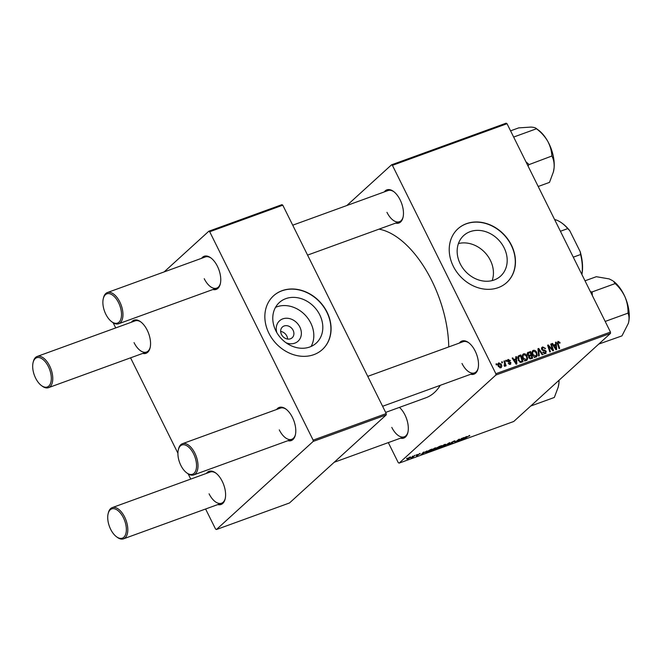 <?xml version="1.0" encoding="UTF-8"?>
<svg xmlns="http://www.w3.org/2000/svg" width="662" height="662" viewBox="0 0 662 662"><rect width="100%" height="100%" fill="white"/><g stroke="black" fill="none" stroke-linecap="round" stroke-linejoin="round"><path stroke-width="0.99" d="M276.824 332.63A13.77 11.469 -132.3 0 1 283.857 318.546A13.77 11.469 -132.3 0 1 299.828 327.003A13.77 11.469 -132.3 0 1 298.843 340.409A13.77 11.469 -132.3 0 1 286.067 342.784M281.474 334.492A7.257 6.049 47.7 0 0 292.174 337.752A7.257 6.049 47.7 0 0 293.101 330.272A7.257 6.049 47.7 0 0 282.401 327.011A7.257 6.049 47.7 0 0 281.474 334.492M287.606 339.06A7.257 6.049 47.7 0 0 286.803 336.006A7.257 6.049 47.7 0 0 280.671 331.439M275.839 330.793A27.423 22.839 47.7 0 0 316.262 343.09A27.423 22.839 47.7 0 0 319.754 314.839A27.423 22.839 47.7 0 0 279.331 302.542A27.423 22.839 47.7 0 0 275.839 330.793M311.09 346.458A27.423 22.839 47.7 0 0 310.759 323.031A27.423 22.839 47.7 0 0 275.5 307.367M268.896 333.226A36.302 30.237 47.7 0 0 322.402 349.503A36.302 30.237 47.7 0 0 327.036 312.1A36.302 30.237 47.7 0 0 273.53 295.823A36.302 30.237 47.7 0 0 268.896 333.226M322.32 349.577A36.302 30.237 47.7 0 0 326.863 312.249A36.302 30.237 47.7 0 0 273.439 295.897M492.156 280.597A27.423 22.839 47.7 0 0 490.377 260.356A27.423 22.839 47.7 0 0 458.435 243.55M504.13 247.836A27.423 22.839 -132.3 0 1 500.637 276.087A27.423 22.839 -132.3 0 1 460.214 263.79A27.423 22.839 -132.3 0 1 463.706 235.54A27.423 22.839 -132.3 0 1 504.13 247.836M453.271 266.223A36.302 30.237 47.7 0 0 506.778 282.5A36.302 30.237 47.7 0 0 511.412 245.097A36.302 30.237 47.7 0 0 457.905 228.82A36.302 30.237 47.7 0 0 453.271 266.223M506.695 282.575A36.302 30.237 47.7 0 0 511.238 245.246A36.302 30.237 47.7 0 0 457.814 228.895M399.434 407.395A17.634 9.235 70 0 1 404.97 414.95A17.634 9.235 70 0 1 407.833 432.658A17.634 9.235 70 0 1 400.485 438.178M391.796 427.404A16.591 8.689 -110 0 0 404.25 436.812A16.591 8.689 -110 0 0 407.949 432.162M384.308 191.906A17.634 9.235 70 0 1 393.493 191.426A17.634 9.235 70 0 1 400.121 199.866A17.634 9.235 70 0 1 402.993 217.575A17.634 9.235 70 0 1 395.644 223.102M386.947 212.32A16.591 8.689 -110 0 0 399.409 221.737A16.591 8.689 -110 0 0 403.108 217.078M459.354 343.073A17.634 9.235 70 0 1 468.531 342.593A17.634 9.235 70 0 1 475.167 351.042A17.634 9.235 70 0 1 478.03 368.742A17.634 9.235 70 0 1 470.682 374.27M461.993 363.488A16.591 8.689 -110 0 0 474.447 372.905A16.591 8.689 -110 0 0 478.146 368.246M379.02 229.143A89.196 46.696 70 0 1 431.831 280.746A89.196 46.696 70 0 1 448.745 346.929M201.596 258.304A17.634 9.235 70 0 1 210.773 257.824A17.634 9.235 70 0 1 217.409 266.265A17.634 9.235 70 0 1 220.28 283.973A17.634 9.235 70 0 1 212.932 289.501M204.235 278.719A16.591 8.689 -110 0 0 216.689 288.135A16.591 8.689 -110 0 0 220.388 283.477M131.399 322.22A17.634 9.235 70 0 1 140.576 321.74A17.634 9.235 70 0 1 147.212 330.181A17.634 9.235 70 0 1 150.084 347.889A17.634 9.235 70 0 1 142.735 353.409M134.038 342.626A16.591 8.689 -110 0 0 146.492 352.043A16.591 8.689 -110 0 0 150.191 347.393M206.436 473.388A17.634 9.235 70 0 1 215.622 472.908A17.634 9.235 70 0 1 222.25 481.348A17.634 9.235 70 0 1 225.121 499.057A17.634 9.235 70 0 1 217.773 504.576M209.076 493.802A16.591 8.689 -110 0 0 221.538 503.211A16.591 8.689 -110 0 0 225.237 498.56M276.633 409.472A17.634 9.235 70 0 1 285.818 408.992A17.634 9.235 70 0 1 292.447 417.441A17.634 9.235 70 0 1 295.318 435.141A17.634 9.235 70 0 1 287.97 440.669M279.273 429.886A16.591 8.689 -110 0 0 291.735 439.303A16.591 8.689 -110 0 0 295.434 434.653M416.837 454.612L416.274 455.042L416.837 454.612M412.757 456.093L412.194 456.523L412.757 456.093M434.884 448.025C436.101 447.653 436.341 447.802 435.596 448.472L431.31 450.996C430.06 451.376 429.837 451.219 430.623 450.516L434.884 448.025M435.993 447.876L435.596 448.472L435.306 447.893M430.176 451.153L430.623 450.516M426.907 450.946L421.148 454.662L423.324 452.254L423.937 452.03L423.316 452.692L425.385 451.947L426.907 450.946M439.345 446.428L441.678 445.584L437.723 448.646L435.48 449.432L436.746 447.876L439.345 446.428M449.126 442.878L449.895 442.597L447.818 444.972L448.993 443.159L443.614 446.502L449.126 442.878M469.606 435.422L464.062 439.072L466.958 436.829L469.747 435.72L469.217 435.555M461.902 438.227L458.551 441.074L457.914 441.306L458.774 439.618L454.827 442.431L458.783 439.361L459.42 439.129L458.576 440.818L461.902 438.227M495.888 375.031L399.12 463.135L513.737 421.487L610.496 333.383L495.888 375.031L495.863 373.732L610.472 332.084L610.496 333.383M466.693 436.49L460.942 440.205L463.11 437.789L463.723 437.565L463.11 438.236L466.693 436.49M454.322 441.297L451.815 442.34L452.816 442.746L450.4 444.053L449.564 443.888L452.196 442.986L451.186 442.58L453.884 441.124C455.067 440.71 455.332 440.801 454.678 441.388L454.033 441.637L454.314 441.281M455.034 440.9L454.678 441.388L454.455 440.933M450.185 443.614L450.772 443.73M452.196 442.986L452.072 442.506M451.285 442.489L451.501 442.919L451.186 442.58M444.55 444.516C445.766 444.144 445.998 444.293 445.261 444.963L440.975 447.479C439.725 447.868 439.494 447.711 440.288 447.007L444.55 444.516M445.658 444.368L445.261 444.963L444.972 444.376M439.841 447.636L440.288 447.007M420.064 453.437L416.919 455.779L416.199 455.688L418.26 454.885L417.457 454.703L420.221 453.76L419.509 453.619M416.845 455.63L416.199 455.688M418.26 454.877L417.755 454.48M430.292 449.721L432.013 449.093L428.057 452.154L425.906 452.916L425.798 452.312L430.292 449.721M425.666 452.436L425.906 452.916L425.798 452.312M410.076 457.045L410.655 457.301L407.362 459.254L406.857 458.94L410.076 457.045L410.655 457.301L410.465 456.921M407.279 459.08L406.857 458.94M415.091 455.241L412.823 457.252L411.011 457.881L415.091 455.241M407.171 458.121L406.609 458.559L407.171 458.121M388.313 442.605L398.243 462.606L399.12 463.135M391.54 164.821L506.149 123.173L507.026 123.703L392.417 165.351L391.54 164.821L346.83 205.526M505.669 360.459L506.273 360.236L506.596 361.195L505.983 361.427L505.669 360.459M501.589 361.94L502.193 361.725L502.524 362.685L501.904 362.908L501.589 361.94M522.632 354.749L523.642 353.831C525.107 353.616 526.232 354.294 527.01 355.875L527.614 358.994L526.373 360.583C524.85 360.807 523.716 360.103 522.947 358.465C521.929 356.437 522.161 354.89 523.642 353.831L523.063 354.178M526.993 360.211L526.373 360.583M515.739 356.801L516.393 356.561L516.865 363.943L516.128 364.208L512.156 358.101L512.769 357.877L513.828 359.557L515.888 358.804L515.739 356.801M527.382 353.003L530.51 351.431L532.703 358.183L530.353 358.912L528.839 357.753L528.864 355.908L527.498 354.873L528.177 352.275L527.705 352.556M537.958 348.725L538.727 348.444L542.799 354.518L542.186 354.741L538.702 349.536L539.249 355.808L538.595 356.048L537.958 348.725M558.298 342.113L558.107 343.611L559.655 348.394L559.042 348.617L557.437 343.661L557.967 341.352L559.862 342.337L560.093 342.933L559.531 343.239L558.298 342.113L557.263 342.999M550.734 344.083L551.347 343.859L553.531 350.62L552.894 350.852L548.533 346.027L550.42 351.745L549.808 351.969L547.615 345.216L548.252 344.985L552.613 349.793L550.734 344.083M392.417 165.351L495.863 373.732M507.026 123.703L610.472 332.084M555.526 342.337L556.179 342.105L556.659 349.478L555.923 349.751L551.951 343.644L552.555 343.421L553.614 345.092L555.683 344.348L555.526 342.337M542.964 347.691L542.319 349.188L542.749 349.693L544.867 350.206L546.249 351.357L545.463 353.649L542.774 352.267L543.345 351.985L545.107 352.896L545.662 351.621L541.748 349.47L542.633 346.929L545.513 348.435L544.942 348.733L544.321 347.848L542.964 347.691L541.524 348.841M546.067 353.301L545.463 353.649M544.238 353.682L543.833 354.203M541.996 347.302L541.615 347.856M532.289 351.241L533.299 350.322C534.772 350.099 535.897 350.777 536.675 352.358L537.279 355.477L536.038 357.075C534.515 357.298 533.373 356.595 532.612 354.956C531.594 352.929 531.826 351.381 533.299 350.322L532.72 350.67M536.659 356.702L536.038 357.075M510.485 360.467L509.963 360.856L508.524 360.012L508.085 361.013L510.907 362.577L510.303 364.365L508.226 363.455L510.038 363.777L510.112 362.553L507.506 361.287L508.259 359.416L510.195 360.732M508.524 360.012L507.597 361.452M510.741 364.108L510.303 364.365M509.326 364.431L510.361 362.9M507.713 359.731L507.415 360.194M519.124 355.568L520.845 354.948L523.038 361.7L520.804 362.412L518.263 360.343L518.263 356.065L519.124 355.568L517.8 356.777M498.081 363.529L498.825 362.85L501.184 364.174C502.053 365.78 501.904 366.996 500.745 367.84L498.37 366.409C497.559 364.861 497.708 363.67 498.825 362.85L498.395 363.107M501.242 367.551L500.745 367.84M504.163 365.896L504.535 363.066L503.923 361.096L504.535 360.873L506.124 365.788L505.511 366.003L505.189 364.985L504.734 366.392L504.113 365.556L504.626 365.515L504.171 365.929M496.003 363.968L496.608 363.752L496.939 364.712L496.318 364.936L496.003 363.968M313.176 441.43L216.408 529.534L289.493 502.971L386.26 414.875L313.176 441.43L313.143 440.131L386.227 413.576L386.26 414.875M113.128 322.725L115.709 327.922M130.563 357.836L177.921 453.238M188.174 473.893L190.747 479.089M205.601 509.004L215.531 529.004L216.408 529.534M208.828 231.22L281.913 204.666L282.79 205.187L209.705 231.75L208.828 231.22L164.118 271.925M209.705 231.75L313.143 440.131M282.79 205.187L386.227 413.576M211.178 258.13A16.591 8.689 -110 0 0 205.361 256.939L107.36 292.554A16.591 8.689 70 0 1 119.814 301.971A16.591 8.689 70 0 1 118.688 323.743A16.591 8.689 70 0 1 112.474 322.278L111.679 321.699A15.557 8.143 -110 0 0 120.765 319.357A15.557 8.143 -110 0 0 118.556 302.658A15.557 8.143 -110 0 0 103.297 298.628A15.557 8.143 -110 0 0 105.829 314.251A15.557 8.143 -110 0 0 111.679 321.699M216.019 473.214A16.591 8.689 -110 0 0 210.202 472.023L112.201 507.63A16.591 8.689 70 0 1 124.655 517.047A16.591 8.689 70 0 1 123.537 538.827A16.591 8.689 70 0 1 117.323 537.362L116.529 536.774A15.557 8.143 -110 0 0 125.606 534.441A15.557 8.143 -110 0 0 123.405 517.734A15.557 8.143 -110 0 0 108.138 513.704A15.557 8.143 -110 0 0 110.67 529.327A15.557 8.143 -110 0 0 116.529 536.774M286.216 409.298A16.591 8.689 -110 0 0 280.398 408.106L182.398 443.722A16.591 8.689 70 0 1 194.851 453.139A16.591 8.689 70 0 1 193.734 474.919A16.591 8.689 70 0 1 187.52 473.446L186.725 472.867A15.557 8.143 -110 0 0 195.803 470.525A15.557 8.143 -110 0 0 193.602 453.826A15.557 8.143 -110 0 0 178.335 449.796A15.557 8.143 -110 0 0 180.867 465.419A15.557 8.143 -110 0 0 186.725 472.867M140.981 322.046A16.591 8.689 -110 0 0 135.164 320.855L37.163 356.462A16.591 8.689 70 0 1 49.617 365.879A16.591 8.689 70 0 1 48.492 387.659A16.591 8.689 70 0 1 42.277 386.186L41.483 385.607A15.557 8.143 -110 0 0 50.569 383.273A15.557 8.143 -110 0 0 48.359 366.566A15.557 8.143 -110 0 0 33.1 362.536A15.557 8.143 -110 0 0 35.632 378.159A15.557 8.143 -110 0 0 41.483 385.607M440.28 385.317A89.196 46.696 70 0 1 425.798 397.812L385.648 412.401M393.89 191.732A16.591 8.689 -110 0 0 388.073 190.54L292.72 225.196M468.936 342.899A16.591 8.689 -110 0 0 463.11 341.708L367.758 376.364M550.817 344.339L551.347 343.859M548.028 346.483L548.533 346.027M548.608 348.278L549.146 347.782M547.697 345.481L548.252 344.985M550.825 348.642L551.289 348.22M555.55 342.676L556.179 342.105M552.083 343.851L552.555 343.421M553.159 345.506L553.614 345.092M553.515 346.06L555.683 344.348M555.857 347.401L555.716 345.216L554.069 345.812L556.022 348.882L555.857 347.401M555.608 349.263L556.022 348.882M553.622 346.218L554.069 345.812M559.365 342.784L559.862 342.337M541.499 348.336L542.07 348.353M541.83 349.635L542.319 349.188M542.228 350.173L542.749 349.693M544.114 350.901L544.867 350.206M545.745 351.82L546.249 351.357M542.857 352.432L543.345 351.985M542.931 352.573L543.419 352.134M537.991 349.114L538.727 348.444M538.074 350.099L538.702 349.536M532.099 351.762L532.703 351.812M536.179 352.813L536.675 352.358M535.641 356.487L535.583 357.025L537.279 355.477M534.822 357.099L536.559 355.163L536.054 352.548L533.63 351.083L531.561 352.854M532.769 355.246L533.249 354.807L536.088 356.073L534.391 357.621M533.63 351.083C532.546 351.985 532.422 353.227 533.249 354.807M527.242 353.549L528.425 353.119M528.897 352.904L530.51 351.431M528.59 356.495L530.891 354.724L530.154 352.441L527.258 354.162M531.834 357.621L531.147 355.511L529.319 356.495L529.426 357.513L530.8 357.993L531.834 357.621L530.411 358.912M529.89 358.821L530.8 357.993M528.938 357.952L529.426 357.513M528.607 357.132L530.163 355.875M528.83 355.899L530.891 354.724M527.631 355.113L528.111 354.675L529.608 355.188M528.442 353.103L528.111 354.675M507.919 361.816L508.408 361.369M510.41 363.041L510.907 362.577M508.3 363.595L508.788 363.148M515.764 357.132L516.393 356.561M512.297 358.308L512.769 357.877M513.373 359.971L513.828 359.557M513.729 360.517L515.888 358.804M516.07 361.866L515.93 359.673L514.283 360.269L516.236 363.347L516.07 361.866M515.814 363.728L516.236 363.347M513.836 360.682L514.283 360.269M517.725 357.008L520.845 354.948M522.169 361.129L520.489 355.957L518.809 356.735L518.892 360.161L520.473 361.618L522.169 361.129L520.762 362.412M519.852 362.18L520.473 361.618M518.404 360.608L518.892 360.161M522.434 355.271L523.038 355.32M526.513 356.322L527.01 355.875M525.976 359.996L525.918 360.542L527.614 358.994M525.165 360.616L526.894 358.672L526.389 356.057L523.965 354.592L521.896 356.363M523.104 358.763L523.584 358.316L526.422 359.59L524.726 361.138M523.965 354.592C522.889 355.494 522.757 356.735 523.584 358.316M500.695 364.63L501.184 364.174M499.818 367.849L500.729 367.104L499.884 367.865M498.486 366.632L498.974 366.185L500.48 367.245L500.621 364.472L499.115 363.43L497.874 364.489M499.115 363.43L498.974 366.185M501.672 362.197L502.193 361.725M503.997 361.353L504.535 360.873M504.684 365.457L505.189 364.985M505.751 360.716L506.273 360.236M496.086 364.224L496.608 363.752M458.269 440.511L458.551 441.074M458.675 439.75L458.923 440.247M458.344 440.346L458.576 440.818M462.804 439.014L464.492 437.921L462.804 439.014M469.209 435.555L469.424 435.985M442.903 446.411L444.674 445.17L444.161 444.847L440.859 446.817L441.347 447.156L442.903 446.411M440.76 446.618L441.347 447.156M444.086 444.698L444.674 445.17M437.574 448.505L438.807 447.553L435.968 448.877L437.574 448.505M435.877 448.704L436.539 448.886M439.27 447.198L440.602 446.163L437.342 447.661L439.27 447.198M437.259 447.487L437.987 447.661M423.018 453.478L424.706 452.386L423.018 453.478M427.909 452.022L430.937 449.672L426.386 452.105L426.32 452.568L427.909 452.022M426.287 451.906L426.32 452.568M433.238 449.92L435.008 448.679L434.495 448.356L431.194 450.326L431.682 450.673L433.238 449.92M431.094 450.127L431.682 450.673M434.421 448.207L435.008 448.679M407.66 458.998L410.018 457.558L407.66 458.998L407.362 458.526M103.297 298.628L103.537 297.668A16.591 8.689 70 0 1 107.36 292.554M33.1 362.536L33.34 361.584A16.591 8.689 70 0 1 37.163 356.462M178.335 449.796L178.575 448.836A16.591 8.689 70 0 1 182.398 443.722M108.138 513.704L108.378 512.752A16.591 8.689 70 0 1 112.201 507.63M528.077 166.104L528.748 164.722A32.206 16.864 -110 0 0 528.673 164.399A32.206 16.864 -110 0 0 528.59 164.077L525.967 161.851M510.576 130.836L518.702 127.882L530.99 127.087C533.953 127.278 535.765 127.807 536.427 128.693L536.824 129.032C541.251 132.425 544.859 136.455 547.656 141.122C550.172 145.822 551.562 150.663 551.843 155.628L552 156.265C553.697 159.534 554.392 163.431 554.086 167.958L553.366 172.029L549.493 182.381L538.198 186.485M528.748 164.722L552.034 155.951M513.654 137.059L536.642 128.701M553.407 171.855A28.061 14.688 -110 0 0 553.465 171.648A28.061 14.688 -110 0 0 554.086 167.958A28.061 14.688 -110 0 0 547.656 141.122A28.061 14.688 -110 0 0 538.347 130.033L536.725 128.85M628.387 323.279L628.503 322.824A28.061 14.688 70 0 0 625.077 297.081A28.061 14.688 -110 0 0 617.836 285.347A28.061 14.688 -110 0 0 613.384 281.201L615.503 283.849C619.533 287.606 622.727 292.016 625.077 297.081C627.146 302.186 628.13 307.408 628.015 312.729L628.089 313.358C629.231 316.097 629.322 319.407 628.387 323.279L621.957 335.891L598.779 344.066A32.206 16.864 -110 0 1 598.738 344.091M605.184 321.434L628.164 313.085M592.349 295.583L592.093 291.95L615.346 283.502M592.093 291.95L590.454 291.76M585.018 280.812L596.313 276.708L609.156 278.901L612.673 280.688M592.242 292.306A32.206 16.864 -110 0 0 591.861 291.868M559.026 380.245L558.927 383.041A28.061 14.688 -110 0 0 559.067 380.211M531.081 405.905L554.334 397.457L558.215 387.113L558.927 383.041A28.061 14.688 70 0 1 558.306 386.724A28.061 14.688 70 0 1 558.256 386.939M573.284 257.179L580.615 254.514L580.226 251.75A35.26 18.462 70 0 1 581.898 274.531M569.8 230.748L567.756 228.597A36.302 19.008 -110 0 0 561.798 223.011L562.592 223.59A35.26 18.462 70 0 1 569.8 230.748L580.226 251.75M560.424 231.261L567.756 228.597M581.857 274.44A36.302 19.008 -110 0 0 580.615 254.514M561.798 223.011A36.302 19.008 -110 0 0 554.591 219.519M554.624 347.757L555.079 347.343M557.578 344.091L558.107 343.611M543.138 350.711L543.907 350.008M538.206 351.596L538.851 351.009M508.606 362.147L509.21 361.601M514.837 362.222L515.293 361.808M520.299 362.354L521.292 361.452M529.509 356.23L528.599 357.058M508.201 360.194L507.373 360.947M510.253 363.653L509.384 364.439M518.809 356.735L517.105 358.283M399.409 221.737L307.565 255.11M216.689 288.135L118.688 323.743M48.492 387.659L146.492 352.043M193.734 474.919L291.735 439.303M382.611 406.278L474.447 372.905M404.25 436.812L334.202 462.275M221.538 503.211L123.537 538.827"/></g></svg>
